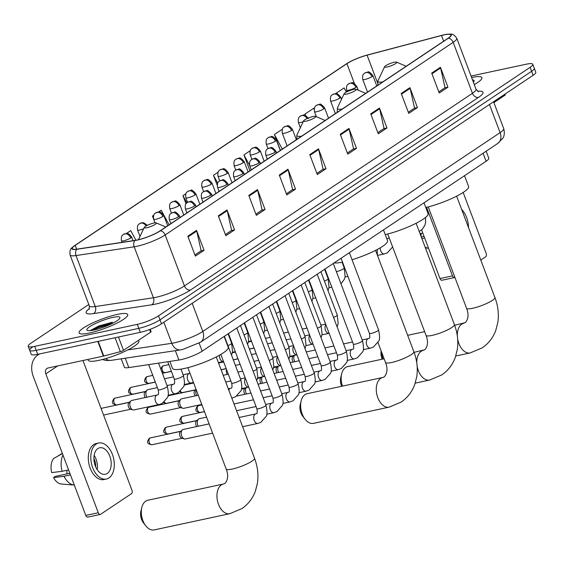 <?xml version="1.0" encoding="UTF-8"?>
<svg xmlns="http://www.w3.org/2000/svg" width="564" height="564" viewBox="0 0 564 564"><rect width="100%" height="100%" fill="white"/><g stroke="black" fill="none" stroke-linecap="round" stroke-linejoin="round"><path stroke-width="0.85" d="M486.154 151.208L488.798 158.209A16.25 3.046 159.3 0 1 486.097 161.269L202.173 351.153A16.25 3.046 159.3 0 1 178.915 360.036L128.811 367.594A16.25 3.046 159.3 0 1 124.355 367.136L121.218 358.831M32.402 347.205A16.25 3.046 -20.7 0 0 29.702 350.265L31.21 354.248A16.25 3.046 -20.7 0 0 37.703 354.333L140.274 332.337A16.25 3.046 -20.7 0 0 161.487 323.828L533.107 75.301A16.25 3.046 -20.7 0 0 535.8 72.241L534.298 68.258A16.25 3.046 -20.7 0 1 531.598 71.318A16.25 3.046 -20.7 0 0 534.298 68.258L532.79 64.275A16.25 3.046 -20.7 0 0 526.297 64.197L471.053 76.041M88.795 304.504L30.893 343.222A16.25 3.046 -20.7 0 0 28.2 346.282A16.25 3.046 -20.7 0 0 34.693 346.366L137.263 324.37A16.25 3.046 -20.7 0 0 158.484 315.868L159.986 319.844L531.598 71.318L159.986 319.844A16.25 3.046 -20.7 0 1 138.765 328.354A16.25 3.046 -20.7 0 0 159.986 319.844L161.487 323.828M34.693 346.366L36.202 350.35L138.765 328.354L36.202 350.35A16.25 3.046 -20.7 0 1 29.702 350.265A16.25 3.046 -20.7 0 0 36.202 350.35L37.703 354.333M117.333 314.402A26.007 4.872 -20.7 0 0 91.354 323.574A26.007 4.872 -20.7 0 0 79.073 332.908A26.007 4.872 -20.7 0 0 89.465 333.035A26.007 4.872 -20.7 0 0 115.444 323.863A26.007 4.872 -20.7 0 0 127.725 314.529A26.007 4.872 -20.7 0 0 117.333 314.402A26.007 4.872 -20.7 0 0 91.354 323.574A26.007 4.872 -20.7 0 0 79.073 332.908A26.007 4.872 -20.7 0 0 89.465 333.035A26.007 4.872 -20.7 0 0 115.444 323.863A26.007 4.872 -20.7 0 0 127.725 314.529A26.007 4.872 -20.7 0 0 117.333 314.402M443.981 34.919A17.336 3.25 159.3 0 1 450.911 35.003A17.336 3.25 159.3 0 1 448.035 38.274L160.035 230.88A17.336 3.25 159.3 0 1 135.226 240.356L77.071 249.126A17.336 3.25 159.3 0 1 72.319 248.639A17.336 3.25 159.3 0 1 75.195 245.375L346.916 63.654A17.336 3.25 159.3 0 1 367.094 55.173L441.527 35.511A17.336 3.25 159.3 0 1 443.981 34.919M444.213 34.764A17.773 3.328 -20.7 0 0 441.697 35.37L367.263 55.032A17.773 3.328 -20.7 0 0 346.916 63.506A17.773 3.328 -20.7 0 0 346.585 63.725L74.864 245.446A17.773 3.328 -20.7 0 0 76.782 249.295L134.937 240.525A17.773 3.328 -20.7 0 0 160.366 230.81L448.366 38.204A17.773 3.328 -20.7 0 0 446.498 34.348A17.773 3.328 -20.7 0 0 444.213 34.764M187.833 236.196L195.356 256.105L204.069 250.282L196.54 230.373L187.833 236.196M194.925 254.963L201.158 250.797L196.751 231.071A4.336 3.313 -123.8 0 0 196.54 230.373M200.911 250.959L204.069 250.282M218.317 215.808L225.84 235.724L234.553 229.893L227.024 209.984L218.317 215.808M225.41 234.575L231.642 230.408L227.236 210.682A4.336 3.313 -123.8 0 0 227.024 209.984M231.395 230.57L234.553 229.893M248.802 195.419L256.324 215.335L265.038 209.512L257.508 189.596L248.802 195.419M255.894 214.193L262.126 210.027L257.72 190.301A4.336 3.313 -123.8 0 0 257.508 189.596M261.879 210.182L265.038 209.512M279.286 175.03L286.808 194.947L295.522 189.123L287.993 169.207L279.286 175.03M286.378 193.804L292.603 189.638L288.204 169.912A4.336 3.313 -123.8 0 0 287.993 169.207M292.363 189.8L295.522 189.123M431.707 73.101L439.229 93.011L447.936 87.187L440.413 67.271L431.707 73.101M438.799 91.869L445.024 87.702L440.625 67.976A4.336 3.313 -123.8 0 0 440.413 67.271M444.784 87.864L447.936 87.187M401.223 93.483L408.745 113.399L417.452 107.576L409.929 87.66L401.223 93.483M408.315 112.257L414.54 108.091L410.141 88.365A4.336 3.313 -123.8 0 0 409.929 87.66M414.3 108.253L417.452 107.576M370.738 113.872L378.261 133.788L386.974 127.957L379.445 108.048L370.738 113.872M377.831 132.639L384.056 128.479L379.657 108.753A4.336 3.313 -123.8 0 0 379.445 108.048M383.816 128.634L386.974 127.957M340.254 134.26L347.776 154.169L356.49 148.346L348.961 128.437L340.254 134.26M347.346 153.027L353.572 148.861L349.172 129.135A4.336 3.313 -123.8 0 0 348.961 128.437M353.332 149.023L356.49 148.346M309.77 154.649L317.292 174.558L326.006 168.735L318.477 148.818L309.77 154.649M316.862 173.416L323.087 169.249L318.688 149.523A4.336 3.313 -123.8 0 0 318.477 148.818M322.848 169.411L326.006 168.735M474.275 84.579A26.007 4.872 -20.7 0 0 481.917 77.649A26.007 4.872 -20.7 0 0 471.603 77.508A26.007 4.872 -20.7 0 1 481.917 77.649A26.007 4.872 -20.7 0 1 474.275 84.579M158.484 315.868L530.097 67.335A16.25 3.046 -20.7 0 0 532.79 64.275M153.711 215.251L152.484 216.075L153.436 218.585M169.101 224.817L161.198 210.245L158.681 211.93M135.931 240.243L130.714 230.634L126.519 233.44M250.219 150.715L243.937 154.91L249.93 170.765M282.388 129.198L274.421 134.521L280.414 150.376M314.155 109.303L313.619 108.309L304.905 114.139L305.413 115.479M346.359 92.087L344.103 87.928L335.608 93.603M185.88 193.741L182.969 195.687L186.021 203.752M192.049 190.54L191.682 189.864L190.851 190.413M218.049 172.224L213.453 175.298L217.189 185.182M213.453 175.298L217.69 183.096M243.937 154.91L249.521 165.196M274.421 134.521L282.331 149.093M304.905 114.139L305.702 115.599M182.969 195.687L186.846 202.828M152.484 216.075L153.295 217.563M473.372 82.189A17.66 3.306 -20.7 0 0 474.035 81.301A17.66 3.306 -20.7 0 0 472.505 79.898M493.895 102.613L504.836 95.302L504.505 94.428M442.373 280.068A2.707 1.671 -102.1 0 1 442 280.23A2.707 1.671 -102.1 0 1 439.976 278.553L452.483 275.866L426.574 207.305M421.597 229.908L439.976 278.553M452.483 275.866A2.707 1.671 77.9 0 0 454.506 277.544A2.707 1.671 77.9 0 0 454.88 277.389L454.894 277.375M480.782 260.06L485.653 256.803A2.707 1.671 77.9 0 0 486.161 253.349L463.157 192.458M505.02 94.082L505.288 94.787A2.707 0.508 159.3 0 1 504.836 95.302M421.096 236.471A10.836 6.683 77.9 0 0 421.005 233.418M422.781 233.038L420.025 233.63M421.9 238.607L424.664 238.015M425.15 247.201A17.879 11.026 77.9 0 0 428.436 248.188A17.879 11.026 77.9 0 0 428.506 248.195M468.501 227.567A18.422 11.365 77.9 0 0 461.69 209.547M424.05 236.401L421.294 236.993M382.173 359.19A9.75 6.014 -102.1 0 1 381.172 351.005M381.715 352.458A15.172 9.355 77.9 0 0 382.984 359.021M387.228 66.94A6.5 1.22 -20.7 0 0 394.215 64.402A6.5 1.22 -20.7 0 0 396.598 62.139A6.5 1.22 -20.7 0 0 394.194 62.28A6.5 1.22 -20.7 0 0 384.655 66.651A6.5 1.22 -20.7 0 0 387.228 66.94M425.778 207.489A29.8 5.584 -20.7 0 0 455.07 196.949A29.8 5.584 -20.7 0 0 468.621 186.501L464.539 175.693M341.643 386.298A9.75 6.014 -102.1 0 1 340.797 377.379L341.699 373.749A15.172 9.355 77.9 0 0 342.454 386.121M384.105 358.774L347.664 366.593A15.172 9.355 77.9 0 0 345.577 367.481A15.172 9.355 77.9 0 0 341.699 373.749M346.698 94.047A6.5 1.22 -20.7 0 0 353.684 91.509A6.5 1.22 -20.7 0 0 356.067 89.239A6.5 1.22 -20.7 0 0 353.663 89.387A6.5 1.22 -20.7 0 0 344.132 93.751A6.5 1.22 -20.7 0 0 346.698 94.047M385.254 234.596A29.8 5.584 -20.7 0 0 414.54 224.049A29.8 5.584 -20.7 0 0 428.09 213.601L424.008 202.793M305.124 419.278L302.805 416.331A9.75 6.014 -102.1 0 1 300.267 404.487L301.169 400.849A15.172 9.355 77.9 0 0 305.124 419.278A15.172 9.355 77.9 0 0 313.499 423.36L389.132 407.145A15.172 9.355 -102.1 0 1 377.245 396.034A15.172 9.355 -102.1 0 1 380.686 378.374A15.172 9.355 -102.1 0 1 382.773 377.478L384.303 376.851C387.419 373.171 387.813 368.362 385.494 362.44A15.172 2.841 159.3 0 0 391.55 362.511A15.172 2.841 159.3 0 0 411.353 354.573A15.172 2.841 159.3 0 0 413.87 351.717C417 360.036 417.966 368.348 416.768 376.653L414.723 384.606C411.995 391.938 407.476 397.761 401.166 402.069L389.132 407.145M382.773 377.478L307.133 393.693A15.172 9.355 77.9 0 0 305.046 394.589A15.172 9.355 77.9 0 0 301.169 400.849M306.167 121.147A6.5 1.22 -20.7 0 0 313.154 118.609A6.5 1.22 -20.7 0 0 315.537 116.346A6.5 1.22 -20.7 0 0 313.133 116.487A6.5 1.22 -20.7 0 0 303.601 120.858A6.5 1.22 -20.7 0 0 306.167 121.147M352.035 259.743A29.8 5.584 -20.7 0 0 387.56 240.708L383.478 229.9M334.114 262.916A29.8 5.584 -20.7 0 0 342.524 262.168M145.794 525.831L143.482 522.891A9.75 6.014 -102.1 0 1 140.937 511.04L141.839 507.41A15.172 9.355 77.9 0 0 145.794 525.831A15.172 9.355 77.9 0 0 154.169 529.913L229.802 513.698A15.172 9.355 -102.1 0 1 217.923 502.594A15.172 9.355 -102.1 0 1 221.356 484.927A15.172 9.355 -102.1 0 1 223.443 484.032L224.973 483.411C228.089 479.724 228.483 474.916 226.164 468.994A15.172 2.841 159.3 0 0 232.22 469.072A15.172 2.841 159.3 0 0 252.023 461.133A15.172 2.841 159.3 0 0 254.54 458.271C257.67 466.59 258.636 474.902 257.438 483.207L255.393 491.166C252.665 498.491 248.153 504.315 241.836 508.629L229.802 513.698M223.443 484.032L147.81 500.254A15.172 9.355 77.9 0 0 145.723 501.142A15.172 9.355 77.9 0 0 141.839 507.41M146.837 227.708A6.5 1.22 -20.7 0 0 153.824 225.17A6.5 1.22 -20.7 0 0 156.207 222.9A6.5 1.22 -20.7 0 0 153.803 223.048A6.5 1.22 -20.7 0 0 144.271 227.412A6.5 1.22 -20.7 0 0 146.837 227.708M169.87 361.404L172.485 368.327A29.8 5.584 -20.7 0 0 184.393 368.475A29.8 5.584 -20.7 0 0 214.165 357.964A29.8 5.584 -20.7 0 0 228.23 347.262L224.148 336.454M347.805 253.758A4.879 0.916 -20.7 0 0 348.947 252.996M294.775 361.693A4.879 3.01 -102.1 0 1 294.288 360.664A4.879 3.01 -102.1 0 1 294.38 355.376M293.252 362.017A3.525 2.171 -102.1 0 1 292.512 360.713A3.525 2.171 -102.1 0 1 293.012 356.342A3.525 2.171 -102.1 0 1 293.181 356.215M331.724 264.516A4.879 0.916 -20.7 0 0 332.866 263.748M278.694 372.444A4.879 3.01 -102.1 0 1 278.207 371.415A4.879 3.01 -102.1 0 1 278.292 366.128M277.171 372.776A3.525 2.171 -102.1 0 1 276.43 371.472A3.525 2.171 -102.1 0 1 276.924 367.101A3.525 2.171 -102.1 0 1 277.093 366.974M315.636 275.274A4.879 0.916 -20.7 0 0 316.785 274.506M262.605 383.203A4.879 3.01 -102.1 0 1 262.119 382.173A4.879 3.01 -102.1 0 1 262.211 376.886M261.083 383.534A3.525 2.171 -102.1 0 1 260.342 382.223A3.525 2.171 -102.1 0 1 260.843 377.859A3.525 2.171 -102.1 0 1 261.012 377.725M299.554 286.033A4.879 0.916 -20.7 0 0 300.697 285.264M246.524 393.961A4.879 3.01 -102.1 0 1 246.038 392.932A4.879 3.01 -102.1 0 1 246.123 387.644M245.002 394.285A3.525 2.171 -102.1 0 1 244.261 392.981A3.525 2.171 -102.1 0 1 244.755 388.617A3.525 2.171 -102.1 0 1 244.924 388.483M283.466 296.784A4.879 0.916 -20.7 0 0 284.616 296.022M267.385 307.542A4.879 0.916 -20.7 0 0 268.527 306.774M251.297 318.3A4.879 0.916 -20.7 0 0 252.446 317.532M198.274 426.229A4.879 3.01 -102.1 0 1 197.788 425.2A4.879 3.01 -102.1 0 1 198.472 419.151A4.879 3.01 -102.1 0 1 198.704 418.974A4.879 3.01 -102.1 0 1 199.374 418.685L206.565 417.141M196.751 426.56A3.525 2.171 -102.1 0 1 196.011 425.249A3.525 2.171 -102.1 0 1 196.505 420.885A3.525 2.171 -102.1 0 1 196.674 420.751M235.216 329.059A4.879 0.916 -20.7 0 0 236.365 328.29M212.607 433.131L185.337 438.975A4.879 3.01 -102.1 0 1 184.322 438.919A4.879 3.01 -102.1 0 1 181.7 435.958A4.879 3.01 -102.1 0 1 182.391 429.909A4.879 3.01 -102.1 0 1 182.623 429.733A4.879 3.01 -102.1 0 1 183.293 429.444L209.124 423.902M184.322 438.919L181.819 438.15A3.525 2.171 -102.1 0 1 179.923 436.007A3.525 2.171 -102.1 0 1 180.424 431.643A3.525 2.171 -102.1 0 1 180.593 431.509M227.405 374.376A3.525 2.171 -102.1 0 1 226.665 373.072A3.525 2.171 -102.1 0 1 226.559 369.61M196.758 395.561A4.879 3.01 -102.1 0 1 196.272 394.532A4.879 3.01 -102.1 0 1 196.173 389.632M195.236 395.893A3.525 2.171 -102.1 0 1 194.495 394.581A3.525 2.171 -102.1 0 1 194.989 390.217A3.525 2.171 -102.1 0 1 195.158 390.084M201.778 404.459L183.822 408.308A4.879 3.01 -102.1 0 1 182.806 408.251A4.879 3.01 -102.1 0 1 180.191 405.29A4.879 3.01 -102.1 0 1 180.875 399.241A4.879 3.01 -102.1 0 1 181.777 398.776L198.288 395.237M182.806 408.251L180.304 407.483A3.525 2.171 -102.1 0 1 178.414 405.34A3.525 2.171 -102.1 0 1 178.908 400.976A3.525 2.171 -102.1 0 1 179.077 400.842M146.866 397.19A4.879 3.01 -102.1 0 1 146.379 396.161A4.879 3.01 -102.1 0 1 147.07 390.112A4.879 3.01 -102.1 0 1 147.972 389.646L157.398 387.623M145.343 397.521A3.525 2.171 -102.1 0 1 144.603 396.21A3.525 2.171 -102.1 0 1 145.103 391.846A3.525 2.171 -102.1 0 1 145.272 391.712M159.196 404.522L133.929 409.936A4.879 3.01 -102.1 0 1 132.914 409.88A4.879 3.01 -102.1 0 1 130.298 406.919A4.879 3.01 -102.1 0 1 130.982 400.87A4.879 3.01 -102.1 0 1 131.884 400.405L157.152 394.983A4.879 3.01 -102.1 0 0 156.651 395.174A4.879 3.01 -102.1 0 0 155.565 401.498A4.879 3.01 -102.1 0 0 159.196 404.522L162.213 403.422L167.423 397.571C168.699 396.132 168.657 392.375 167.318 386.284A4.879 0.916 -20.7 0 1 166.338 387.313A4.879 0.916 -20.7 0 1 160.141 389.759A4.879 0.916 -20.7 0 1 158.195 389.731C158.822 393.334 158.625 395.033 157.603 394.821L157.152 394.983M132.914 409.88L130.411 409.111A3.525 2.171 -102.1 0 1 128.522 406.968A3.525 2.171 -102.1 0 1 129.015 402.604A3.525 2.171 -102.1 0 1 129.184 402.47M118.461 337.011L123.495 350.329L150.637 332.175L149.636 329.517M39.945 353.847A21.672 16.567 -123.8 0 0 37.929 354.946A21.672 16.567 -123.8 0 0 33.304 376.533L85.784 515.425L98.291 512.746L45.811 373.854A5.414 4.138 56.2 0 1 46.967 368.454A5.414 4.138 56.2 0 1 48.095 367.982L103.367 356.131L97.819 341.439M88.174 516.948A2.707 1.671 -102.1 0 1 87.801 517.103A2.707 1.671 -102.1 0 1 85.784 515.425M98.291 512.746A2.707 1.671 77.9 0 0 100.314 514.424A2.707 1.671 77.9 0 0 100.681 514.262L131.461 493.683A2.707 1.671 77.9 0 0 131.969 490.222L82.957 360.509M150.2 329.305L151.089 331.667A2.707 0.508 159.3 0 1 150.637 332.175M123.495 350.329A2.707 0.508 159.3 0 1 120.343 351.654L103.755 356.039A2.707 0.508 159.3 0 1 103.367 356.131M107.252 473.471A13.543 8.354 77.9 0 0 110.318 457.693A13.543 8.354 77.9 0 0 99.708 447.781A13.543 8.354 77.9 0 0 97.84 448.577A13.543 8.354 77.9 0 0 94.773 464.348A13.543 8.354 77.9 0 0 105.383 474.268A13.543 8.354 77.9 0 0 107.252 473.471M97.198 469.636A13.543 8.354 77.9 0 0 94.132 455.359M66.848 473.922A10.836 6.683 77.9 0 0 66.813 470.298M95.69 466.858A10.836 6.683 77.9 0 0 93.899 458.511M98.686 443.015L96.183 443.551A18.422 11.365 77.9 0 0 93.645 444.636A18.422 11.365 77.9 0 0 89.479 466.083A18.422 11.365 77.9 0 0 103.903 479.569L106.406 479.033A18.422 11.365 77.9 0 0 108.944 477.948A18.422 11.365 77.9 0 0 113.11 456.502A18.422 11.365 77.9 0 0 98.686 443.015A18.422 11.365 77.9 0 0 96.148 444.094A18.422 11.365 77.9 0 0 91.981 465.547A18.422 11.365 77.9 0 0 106.406 479.033M62.964 455.042A17.879 11.026 77.9 0 0 62.118 471.307L51.669 472.604A14.086 8.686 77.9 0 1 53.763 458.412L62.421 453.59M68.589 469.918L62.118 471.307M69.858 473.281L55.335 476.39L53.552 477.588L63.993 476.284L70.465 474.895M63.993 476.284A17.879 11.026 77.9 0 0 74.236 485.068A17.879 11.026 77.9 0 0 74.314 485.075M62.315 453.322L56.774 456.734M53.552 477.588A14.086 8.686 77.9 0 0 61.37 484.018L74.236 485.068M87.935 359.437L88.217 360.177A27.086 5.076 -20.7 0 0 99.038 360.311A27.086 5.076 -20.7 0 0 126.103 350.752A27.086 5.076 -20.7 0 0 138.899 341.023L138.596 340.233M112.863 317.391A17.66 3.306 -20.7 0 0 93.878 324.286A17.66 3.306 -20.7 0 0 87.406 330.441A17.66 3.306 -20.7 0 0 93.934 330.046A17.66 3.306 -20.7 0 0 119.836 318.181A17.66 3.306 -20.7 0 0 112.863 317.391M112.137 322.291L98.763 326.013L90.106 330.624M92.32 330.363L98.7 327.543L111.482 323.87M90.268 330.631L98.397 326.746L113.907 322.636M483.073 153.26L486.097 161.269M125.264 358.218L128.811 367.594M175.376 350.66L178.915 360.036M199.134 343.102L202.173 351.153M127.746 349.941L171.801 343.3A21.672 4.061 -20.7 0 0 174.516 342.792A21.672 4.061 -20.7 0 0 202.807 331.449L500.099 132.632A21.672 4.061 -20.7 0 0 503.694 128.543C505.492 135.205 502.721 138.406 502.989 138.053L497.786 143.425L200.495 342.249A10.836 8.284 56.2 0 0 202.807 331.449L192.176 303.305M489.467 104.488L500.099 132.632A10.836 8.284 56.2 0 1 497.786 143.425M163.849 322.255L171.801 343.3A10.836 8.023 81.4 0 0 180.579 349.877L111.087 360.361L106.117 360.523L102.387 359.515M533.107 75.301L530.097 67.335M140.274 332.337L137.263 324.37M105.616 358.619A10.836 8.023 81.4 0 0 111.087 360.361M477.63 91.276A27.086 5.076 159.3 0 1 478.491 97.396L190.491 290.009A5.414 4.138 56.2 0 1 184.442 285.92L472.442 93.314A21.672 4.061 -20.7 0 0 476.03 89.232L478.455 91.664M190.491 290.009A27.086 5.076 159.3 0 1 155.128 304.186A27.086 5.076 159.3 0 1 151.723 304.814L93.575 313.584A27.086 5.076 159.3 0 1 89.486 308.522M156.15 297.263A21.672 4.061 -20.7 0 0 184.442 285.92L165.174 234.948A21.672 4.061 159.3 0 1 134.169 246.792L76.013 255.562A21.672 4.061 159.3 0 1 70.07 254.956L89.338 305.928A21.672 4.061 -20.7 0 0 95.274 306.541L153.429 297.771A21.672 4.061 -20.7 0 0 156.15 297.263M74.864 245.446A5.414 4.138 -123.8 0 0 74.822 245.474C71.642 248.428 69.316 248.047 70.07 254.956M76.782 249.295A5.414 4.011 81.4 0 0 76.013 255.562L95.274 306.541A5.414 4.011 -98.6 0 1 93.575 313.584M134.937 240.525A5.414 4.011 81.4 0 0 134.169 246.792L153.429 297.771A5.414 4.011 -98.6 0 1 151.723 304.814M160.366 230.81A5.414 4.138 56.2 0 1 165.174 234.948L453.174 42.335A5.414 4.138 -123.8 0 0 448.366 38.204M446.498 34.348C451.531 34.334 452.68 32.592 456.769 38.253A21.672 4.061 159.3 0 1 453.174 42.335L472.442 93.314A5.414 4.138 56.2 0 0 478.491 97.396M75.195 245.375L76.641 249.189M441.527 35.511L443.671 41.193M367.094 55.173L377.436 82.548M346.916 63.654L354.453 83.585M310.024 155.319L318.688 149.523M340.508 134.93L349.172 129.135M370.992 114.548L379.657 108.753M401.476 94.16L410.141 88.365M431.961 73.771L440.625 67.976M279.54 175.707L288.204 169.912M249.055 196.096L257.72 190.301M218.571 216.484L227.236 210.682M188.087 236.866L196.751 231.071M456.636 196.166L494.931 297.503A15.172 2.841 159.3 0 1 492.414 300.365A15.172 2.841 159.3 0 1 472.611 308.304A15.172 2.841 159.3 0 1 466.548 308.226C468.867 314.155 468.472 318.956 465.363 322.643L454.633 325.238M457.348 336.088A15.172 9.355 -102.1 0 1 461.74 324.159A15.172 9.355 -102.1 0 1 463.827 323.271M494.931 297.503C498.061 305.829 499.027 314.134 497.822 322.439L495.784 330.398C493.056 337.73 488.537 343.546 482.227 347.861L470.193 352.93A15.172 9.355 -102.1 0 1 457.665 339.049M377.76 85.516L377.993 80.715A17.914 3.356 -20.7 0 0 382.723 81.949M416.105 223.266L454.401 324.61A15.172 2.841 159.3 0 1 451.884 327.472A15.172 2.841 159.3 0 1 432.08 335.411A15.172 2.841 159.3 0 1 426.017 335.333C428.344 341.255 427.942 346.063 424.833 349.75L414.103 352.345M416.817 363.195A15.172 9.355 -102.1 0 1 421.209 351.266A15.172 9.355 -102.1 0 1 423.296 350.371M454.401 324.61C457.531 332.929 458.497 341.241 457.291 349.546L455.254 357.505C452.525 364.83 448.006 370.654 441.697 374.968L429.662 380.037A15.172 9.355 -102.1 0 1 417.134 366.156M337.23 112.617L337.462 107.823A17.914 3.356 -20.7 0 0 342.193 109.056M296.699 139.724L296.939 134.93A17.914 3.356 -20.7 0 0 301.662 136.164M363.272 349.673L370.428 348.136A4.879 3.01 -102.1 0 1 366.614 344.562A4.879 3.01 -102.1 0 1 367.714 338.886A4.879 3.01 -102.1 0 1 367.883 338.788A4.879 3.01 -102.1 0 1 368.384 338.597L362.187 339.93M368.384 338.597L368.835 338.435C369.857 338.647 370.054 336.948 369.427 333.345A4.879 0.916 -20.7 0 0 371.373 333.373A4.879 0.916 -20.7 0 0 377.57 330.927A4.879 0.916 -20.7 0 0 378.55 329.898C379.889 335.989 379.932 339.747 378.656 341.185L373.446 347.036L370.428 348.136M347.191 360.424L354.347 358.894A4.879 3.01 -102.1 0 1 350.526 355.32A4.879 3.01 -102.1 0 1 351.633 349.645A4.879 3.01 -102.1 0 1 351.802 349.539A4.879 3.01 -102.1 0 1 352.303 349.356L346.106 350.688M352.303 349.356L352.754 349.194C353.776 349.398 353.973 347.706 353.339 344.103A4.879 0.916 -20.7 0 0 355.292 344.125A4.879 0.916 -20.7 0 0 361.482 341.685A4.879 0.916 -20.7 0 0 362.462 340.656C363.808 346.74 363.843 350.505 362.574 351.943L357.357 357.787L354.347 358.894M331.103 371.183L338.266 369.646A4.879 3.01 -102.1 0 1 334.445 366.078A4.879 3.01 -102.1 0 1 335.552 360.403A4.879 3.01 -102.1 0 1 335.714 360.297A4.879 3.01 -102.1 0 1 336.222 360.114L330.018 361.439M336.222 360.114L336.673 359.952C337.688 360.156 337.885 358.457 337.258 354.862A4.879 0.916 -20.7 0 0 339.204 354.883A4.879 0.916 -20.7 0 0 345.401 352.444A4.879 0.916 -20.7 0 0 346.381 351.414C347.727 357.498 347.762 361.263 346.486 362.694L341.276 368.546L338.266 369.646M315.022 381.941L322.178 380.404A4.879 3.01 -102.1 0 1 318.364 376.837A4.879 3.01 -102.1 0 1 319.464 371.154A4.879 3.01 -102.1 0 1 319.633 371.056A4.879 3.01 -102.1 0 1 320.133 370.872L313.936 372.198M320.133 370.872L320.585 370.71C321.607 370.915 321.804 369.216 321.17 365.613A4.879 0.916 -20.7 0 0 323.123 365.641A4.879 0.916 -20.7 0 0 329.313 363.202A4.879 0.916 -20.7 0 0 330.292 362.166C331.639 368.257 331.674 372.014 330.405 373.453L325.188 379.304L322.178 380.404M198.239 405.805A3.525 2.171 -102.1 0 1 198.725 405.594L197.506 406.108A3.525 2.693 56.2 0 1 198.239 405.805A3.525 2.171 -102.1 0 0 197.442 409.901A3.525 2.171 -102.1 0 0 200.199 412.481L204.464 411.565M298.934 392.699L306.097 391.162A4.879 3.01 -102.1 0 1 302.276 387.588A4.879 3.01 -102.1 0 1 303.383 381.913A4.879 3.01 -102.1 0 1 303.545 381.814A4.879 3.01 -102.1 0 1 304.052 381.624L297.855 382.956M304.052 381.624L304.504 381.461C305.526 381.673 305.716 379.974 305.089 376.371A4.879 0.916 -20.7 0 0 307.035 376.399A4.879 0.916 -20.7 0 0 313.231 373.953A4.879 0.916 -20.7 0 0 314.211 372.924C315.558 379.015 315.593 382.773 314.317 384.211L309.107 390.062L306.097 391.162M182.158 416.556A3.525 2.171 -102.1 0 1 182.637 416.352L181.418 416.866A3.525 2.693 56.2 0 1 182.158 416.556A3.525 2.171 -102.1 0 0 181.354 420.659A3.525 2.171 -102.1 0 0 184.118 423.24L196.963 420.483M282.853 403.45L290.009 401.921A4.879 3.01 -102.1 0 1 286.195 398.346A4.879 3.01 -102.1 0 1 287.295 392.671A4.879 3.01 -102.1 0 1 287.464 392.565A4.879 3.01 -102.1 0 1 287.964 392.382L281.767 393.714M287.964 392.382L288.416 392.22C289.438 392.424 289.635 390.732 289.008 387.13A4.879 0.916 -20.7 0 0 290.953 387.151A4.879 0.916 -20.7 0 0 297.15 384.711A4.879 0.916 -20.7 0 0 298.13 383.682C299.47 389.766 299.512 393.531 298.236 394.969L293.026 400.814L290.009 401.921M166.07 427.315A3.525 2.171 -102.1 0 1 166.556 427.11L165.337 427.625A3.525 2.693 56.2 0 1 166.07 427.315A3.525 2.171 -102.1 0 0 165.273 431.418A3.525 2.171 -102.1 0 0 168.03 433.998L180.875 431.241M266.772 414.209L273.928 412.672A4.879 3.01 -102.1 0 1 270.107 409.104A4.879 3.01 -102.1 0 1 271.213 403.429A4.879 3.01 -102.1 0 1 271.383 403.323A4.879 3.01 -102.1 0 1 271.883 403.14L265.686 404.466M271.883 403.14L272.334 402.978C273.357 403.182 273.554 401.483 272.92 397.888A4.879 0.916 -20.7 0 0 274.872 397.909A4.879 0.916 -20.7 0 0 281.062 395.47A4.879 0.916 -20.7 0 0 282.042 394.44C283.389 400.525 283.424 404.289 282.155 405.72L276.938 411.572L273.928 412.672M149.989 438.073A3.525 2.171 -102.1 0 1 150.468 437.868L149.248 438.383A3.525 2.693 56.2 0 1 149.989 438.073A3.525 2.171 -102.1 0 0 149.192 442.176A3.525 2.171 -102.1 0 0 151.949 444.749L182.193 438.263M242.612 426.694L257.847 423.43A4.879 3.01 -102.1 0 1 254.026 419.863A4.879 3.01 -102.1 0 1 255.125 414.18A4.879 3.01 -102.1 0 1 255.295 414.082A4.879 3.01 -102.1 0 1 255.802 413.898L239.122 417.473M255.802 413.898L256.246 413.736C257.269 413.941 257.466 412.242 256.839 408.639A4.879 0.916 -20.7 0 0 258.784 408.667A4.879 0.916 -20.7 0 0 264.981 406.228A4.879 0.916 -20.7 0 0 265.961 405.192C267.308 411.283 267.343 415.041 266.067 416.479L260.857 422.33L257.847 423.43M275.028 152.209A5.414 1.015 -20.7 0 0 275.923 151.194C273.138 147.923 271.439 146.76 270.826 147.69L267.844 148.6A5.414 4.138 56.2 0 1 268.972 148.128A5.414 4.138 -123.8 0 1 275.028 152.209A5.414 1.015 -20.7 0 1 267.949 155.051A5.414 1.015 -20.7 0 1 265.785 155.022C265.108 148.988 267.399 149.439 267.844 148.6M333.543 317.44A4.879 0.916 -20.7 0 0 336.285 316.094A4.879 0.916 -20.7 0 0 337.265 315.064L338.167 323.616L337.124 326.923M321.995 334.84L329.115 333.31A4.879 3.01 -102.1 0 1 325.513 330.278A4.879 3.01 -102.1 0 1 325.837 324.631M258.939 162.968A5.414 1.015 -20.7 0 0 259.842 161.946C257.057 158.681 255.358 157.518 254.745 158.442L251.756 159.358A5.414 4.138 56.2 0 1 252.891 158.886A5.414 4.138 -123.8 0 1 258.939 162.968A5.414 1.015 -20.7 0 1 251.868 165.802A5.414 1.015 -20.7 0 1 249.704 165.781C249.027 159.746 251.318 160.197 251.756 159.358M317.462 328.199A4.879 0.916 -20.7 0 0 320.204 326.852A4.879 0.916 -20.7 0 0 321.184 325.823L322.086 334.367L321.043 337.674M305.907 345.591L313.027 344.068A4.879 3.01 -102.1 0 1 309.432 341.037A4.879 3.01 -102.1 0 1 309.749 335.39M242.858 173.726A5.414 1.015 -20.7 0 0 243.754 172.704C240.969 169.44 239.277 168.269 238.664 169.2L235.674 170.117A5.414 4.138 56.2 0 1 236.802 169.644A5.414 4.138 -123.8 0 1 242.858 173.726A5.414 1.015 -20.7 0 1 235.78 176.56A5.414 1.015 -20.7 0 1 233.616 176.532C232.939 170.504 235.23 170.955 235.674 170.117M301.373 338.957A4.879 0.916 -20.7 0 0 304.116 337.61A4.879 0.916 -20.7 0 0 305.096 336.581L305.998 345.126L304.955 348.432M289.825 356.349L296.946 354.819A4.879 3.01 -102.1 0 1 293.351 351.795A4.879 3.01 -102.1 0 1 293.668 346.148M226.77 184.484A5.414 1.015 -20.7 0 0 227.673 183.462C224.888 180.198 223.189 179.028 222.576 179.958L219.593 180.875A5.414 4.138 56.2 0 1 220.721 180.395A5.414 4.138 -123.8 0 1 226.77 184.484A5.414 1.015 -20.7 0 1 219.699 187.318A5.414 1.015 -20.7 0 1 217.535 187.29C216.858 181.256 219.149 181.707 219.593 180.875M285.292 349.715A4.879 0.916 -20.7 0 0 288.035 348.369A4.879 0.916 -20.7 0 0 289.015 347.332L289.917 355.884L288.874 359.19M273.737 367.108L280.865 365.578A4.879 3.01 -102.1 0 1 277.262 362.553A4.879 3.01 -102.1 0 1 277.587 356.906M210.689 195.236A5.414 1.015 -20.7 0 0 211.585 194.22C208.807 190.949 207.108 189.786 206.494 190.717L203.505 191.626A5.414 4.138 56.2 0 1 204.64 191.154A5.414 4.138 -123.8 0 1 210.689 195.236A5.414 1.015 -20.7 0 1 203.618 198.077A5.414 1.015 -20.7 0 1 201.454 198.049C200.777 192.014 203.061 192.465 203.505 191.626M269.211 360.466A4.879 0.916 -20.7 0 0 271.954 359.12A4.879 0.916 -20.7 0 0 272.934 358.091L273.829 366.642L272.786 369.949M257.656 377.866L264.777 376.336A4.879 3.01 -102.1 0 1 261.181 373.305A4.879 3.01 -102.1 0 1 261.499 367.657M195.447 389.816L182.602 392.572A3.525 2.171 -102.1 0 1 180.381 391.219M194.601 205.994A5.414 1.015 -20.7 0 0 195.504 204.972C192.719 201.708 191.02 200.544 190.406 201.475L187.424 202.384A5.414 4.138 56.2 0 1 188.552 201.912A5.414 4.138 -123.8 0 1 194.601 205.994A5.414 1.015 -20.7 0 1 187.53 208.828A5.414 1.015 -20.7 0 1 185.366 208.807C184.689 202.772 186.98 203.223 187.424 202.384M253.123 371.225A4.879 0.916 -20.7 0 0 255.866 369.878A4.879 0.916 -20.7 0 0 256.846 368.849L257.748 377.394L256.705 380.7M241.575 388.617L248.696 387.094A4.879 3.01 -102.1 0 1 245.093 384.063A4.879 3.01 -102.1 0 1 245.418 378.416M179.359 400.574L166.521 403.33A3.525 2.171 -102.1 0 1 164.293 401.977M148.473 407.405A3.525 2.171 -102.1 0 1 148.959 407.201L147.74 407.716A3.525 2.693 56.2 0 1 148.473 407.405A3.525 2.171 -102.1 0 0 147.676 411.509A3.525 2.171 -102.1 0 0 150.433 414.082L180.684 407.596M178.52 216.752A5.414 1.015 -20.7 0 0 179.422 215.73C176.638 212.466 174.939 211.296 174.325 212.226L171.336 213.143A5.414 4.138 56.2 0 1 172.471 212.67A5.414 4.138 -123.8 0 1 178.52 216.752A5.414 1.015 -20.7 0 1 171.449 219.586A5.414 1.015 -20.7 0 1 169.285 219.558C168.608 213.53 170.899 213.982 171.336 213.143M228.815 390.182A4.879 3.01 -102.1 0 1 230.098 388.49A4.879 3.01 -102.1 0 1 230.606 388.307L228.293 388.8M230.606 388.307L231.057 388.145C232.072 388.349 232.269 386.65 231.642 383.055A4.879 0.916 -20.7 0 0 233.588 383.076A4.879 0.916 -20.7 0 0 239.785 380.637A4.879 0.916 -20.7 0 0 240.765 379.607C242.111 385.691 242.146 389.456 240.87 390.887L235.66 396.739L232.65 397.839A4.879 3.01 -102.1 0 1 231.691 397.803M371.972 76.619A5.414 1.015 -20.7 0 0 372.867 75.597C370.09 72.326 368.391 71.163 367.777 72.093L364.788 73.01A5.414 4.138 56.2 0 1 365.923 72.53A5.414 4.138 -123.8 0 1 371.972 76.619A5.414 1.015 -20.7 0 1 364.901 79.453A5.414 1.015 -20.7 0 1 362.737 79.425C362.06 73.39 364.344 73.842 364.788 73.01M355.884 87.371A5.414 1.015 -20.7 0 0 356.786 86.348C354.002 83.084 352.303 81.921 351.689 82.852L348.707 83.761A5.414 4.138 56.2 0 1 349.835 83.289A5.414 4.138 -123.8 0 1 355.884 87.371A5.414 1.015 -20.7 0 1 348.813 90.205A5.414 1.015 -20.7 0 1 346.648 90.184C345.972 84.149 348.263 84.6 348.707 83.761M339.803 98.129A5.414 1.015 -20.7 0 0 340.698 97.107C337.921 93.843 336.222 92.672 335.608 93.603L332.619 94.519A5.414 4.138 56.2 0 1 333.754 94.047A5.414 4.138 -123.8 0 1 339.803 98.129A5.414 1.015 -20.7 0 1 332.732 100.963A5.414 1.015 -20.7 0 1 330.567 100.935C329.891 94.907 332.175 95.358 332.619 94.519M386.826 238.762A4.879 0.916 -20.7 0 0 389.202 237.895M392.614 246.933L387.383 252.827L384.373 253.927A4.879 3.01 -102.1 0 1 380.742 250.909A4.879 3.01 -102.1 0 1 380.249 247.815M323.722 108.887A5.414 1.015 -20.7 0 0 324.617 107.865C321.832 104.601 320.14 103.431 319.527 104.361L316.538 105.278A5.414 4.138 56.2 0 1 317.666 104.798A5.414 4.138 -123.8 0 1 323.722 108.887A5.414 1.015 -20.7 0 1 316.644 111.721A5.414 1.015 -20.7 0 1 314.479 111.693C313.803 105.658 316.094 106.117 316.538 105.278M307.112 118.56A5.414 4.138 -123.8 0 0 301.585 115.557A5.414 4.138 56.2 0 0 300.457 116.036L303.439 115.119C304.052 114.189 305.751 115.359 308.536 118.623M300.372 127.675L298.398 122.451A5.414 1.015 -20.7 0 0 300.563 122.48A5.414 1.015 -20.7 0 0 303.192 121.718M291.553 130.397A5.414 1.015 -20.7 0 0 292.448 129.375C289.67 126.11 287.971 124.947 287.358 125.878L284.369 126.787A5.414 4.138 56.2 0 1 285.504 126.315A5.414 4.138 -123.8 0 1 291.553 130.397A5.414 1.015 -20.7 0 1 284.482 133.238A5.414 1.015 -20.7 0 1 282.317 133.21C281.64 127.175 283.925 127.626 284.369 126.787M336.356 271.559A4.879 0.916 -20.7 0 0 337.06 271.432A4.879 0.916 -20.7 0 0 343.257 268.993A4.879 0.916 -20.7 0 0 344.237 267.963L345.14 276.508L344.35 279.25L340.994 283.847M275.465 141.155A5.414 1.015 -20.7 0 0 276.367 140.133C273.582 136.869 271.883 135.698 271.27 136.629L268.288 137.545A5.414 4.138 56.2 0 1 269.416 137.073A5.414 4.138 -123.8 0 1 275.465 141.155A5.414 1.015 -20.7 0 1 268.393 143.989A5.414 1.015 -20.7 0 1 266.229 143.961C265.552 137.933 267.844 138.384 268.288 137.545M324.434 281.098A4.879 0.916 -20.7 0 0 327.176 279.751A4.879 0.916 -20.7 0 0 328.156 278.722L329.052 287.266L328.008 290.573M259.384 151.913A5.414 1.015 -20.7 0 0 260.279 150.891C257.501 147.627 255.802 146.457 255.189 147.387L252.2 148.304A5.414 4.138 56.2 0 1 253.335 147.824A5.414 4.138 -123.8 0 1 259.384 151.913A5.414 1.015 -20.7 0 1 252.312 154.748A5.414 1.015 -20.7 0 1 250.148 154.719C249.471 148.684 251.756 149.143 252.2 148.304M308.346 291.856A4.879 0.916 -20.7 0 0 311.088 290.509A4.879 0.916 -20.7 0 0 312.068 289.473L312.971 298.025L311.927 301.331M243.303 162.672A5.414 1.015 -20.7 0 0 244.198 161.649C241.413 158.385 239.721 157.215 239.108 158.146L236.119 159.062A5.414 4.138 56.2 0 1 237.247 158.583A5.414 4.138 -123.8 0 1 243.303 162.672A5.414 1.015 -20.7 0 1 236.224 165.506A5.414 1.015 -20.7 0 1 234.06 165.478C233.383 159.443 235.674 159.894 236.119 159.062M292.265 302.607A4.879 0.916 -20.7 0 0 295.007 301.261A4.879 0.916 -20.7 0 0 295.987 300.231L296.89 308.783L295.846 312.089M227.214 173.423A5.414 1.015 -20.7 0 0 228.117 172.401C225.332 169.137 223.633 167.973 223.02 168.904L220.038 169.813A5.414 4.138 56.2 0 1 221.166 169.341A5.414 4.138 -123.8 0 1 227.214 173.423A5.414 1.015 -20.7 0 1 220.143 176.264A5.414 1.015 -20.7 0 1 217.979 176.236C217.302 170.201 219.593 170.652 220.038 169.813M276.177 313.365A4.879 0.916 -20.7 0 0 278.919 312.019A4.879 0.916 -20.7 0 0 279.899 310.99L280.801 319.534L279.758 322.841M211.133 184.181A5.414 1.015 -20.7 0 0 212.029 183.159C209.251 179.895 207.552 178.725 206.939 179.655L203.949 180.572A5.414 4.138 56.2 0 1 205.084 180.099A5.414 4.138 -123.8 0 1 211.133 184.181A5.414 1.015 -20.7 0 1 204.062 187.015A5.414 1.015 -20.7 0 1 201.898 186.994C201.221 180.959 203.505 181.411 203.949 180.572M260.096 324.124A4.879 0.916 -20.7 0 0 262.838 322.777A4.879 0.916 -20.7 0 0 263.818 321.748L264.72 330.292L263.677 333.599M195.045 194.94A5.414 1.015 -20.7 0 0 195.948 193.917C193.163 190.653 191.464 189.483 190.851 190.413L187.868 191.33A5.414 4.138 56.2 0 1 188.996 190.851A5.414 4.138 -123.8 0 1 195.045 194.94A5.414 1.015 -20.7 0 1 187.974 197.774A5.414 1.015 -20.7 0 1 185.81 197.745C185.133 191.711 187.424 192.169 187.868 191.33M244.015 334.882A4.879 0.916 -20.7 0 0 246.757 333.536A4.879 0.916 -20.7 0 0 247.737 332.506L248.632 341.051L247.589 344.357M163.045 365.98A3.525 2.171 -102.1 0 1 163.525 365.775L162.305 366.29A3.525 2.693 56.2 0 1 163.045 365.98A3.525 2.171 -102.1 0 0 162.249 370.083A3.525 2.171 -102.1 0 0 165.005 372.663L171.371 371.295M178.964 205.698A5.414 1.015 -20.7 0 0 179.86 204.676C177.082 201.411 175.383 200.241 174.769 201.172L171.78 202.088A5.414 4.138 56.2 0 1 172.915 201.609A5.414 4.138 -123.8 0 1 178.964 205.698A5.414 1.015 -20.7 0 1 171.893 208.532A5.414 1.015 -20.7 0 1 169.729 208.504C169.052 202.469 171.336 202.92 171.78 202.088M227.927 345.633A4.879 0.916 -20.7 0 0 230.669 344.287A4.879 0.916 -20.7 0 0 231.649 343.257L232.551 351.809L231.508 355.116M218.388 362.596L223.499 361.503A4.879 3.01 -102.1 0 1 219.897 358.471A4.879 3.01 -102.1 0 1 219.417 355.235M146.957 376.738A3.525 2.171 -102.1 0 1 147.444 376.533L146.224 377.048A3.525 2.693 56.2 0 1 146.957 376.738A3.525 2.171 -102.1 0 0 146.161 380.841A3.525 2.171 -102.1 0 0 148.917 383.414L155.29 382.054M162.883 216.449A5.414 1.015 -20.7 0 0 163.779 215.427C160.994 212.163 159.295 210.999 158.688 211.93L155.699 212.839A5.414 4.138 56.2 0 1 156.827 212.367A5.414 4.138 -123.8 0 1 162.883 216.449A5.414 1.015 -20.7 0 1 155.805 219.29A5.414 1.015 -20.7 0 1 153.641 219.262C152.964 213.227 155.255 213.678 155.699 212.839M130.876 387.496A3.525 2.171 -102.1 0 1 131.363 387.285L130.143 387.799A3.525 2.693 56.2 0 1 130.876 387.496A3.525 2.171 -102.1 0 0 130.08 391.592A3.525 2.171 -102.1 0 0 132.836 394.173L145.554 391.444M146.161 225.938A5.414 4.138 -123.8 0 0 140.746 223.125A5.414 4.138 56.2 0 0 139.618 223.598L141.642 222.773L143.834 222.822L147.296 225.346M193.424 382.364L191.365 383.005A4.879 3.01 -102.1 0 1 187.734 379.988A4.879 3.01 -102.1 0 1 188.82 373.657A4.879 3.01 -102.1 0 1 189.321 373.474L183.124 374.799M139.992 236.45L137.56 230.02A5.414 1.015 -20.7 0 0 139.724 230.041A5.414 1.015 -20.7 0 0 143.608 228.808M114.788 398.247A3.525 2.171 -102.1 0 1 115.275 398.043L114.055 398.558A3.525 2.693 56.2 0 1 114.788 398.247A3.525 2.171 -102.1 0 0 113.991 402.351A3.525 2.171 -102.1 0 0 116.755 404.931L129.473 402.202M130.714 237.966A5.414 1.015 -20.7 0 0 131.609 236.943C128.825 233.679 127.133 232.509 126.519 233.44L123.53 234.356A5.414 4.138 56.2 0 1 124.665 233.884A5.414 4.138 -123.8 0 1 130.714 237.966A5.414 1.015 -20.7 0 1 123.643 240.8A5.414 1.015 -20.7 0 1 121.472 240.772C120.795 234.737 123.086 235.195 123.53 234.356M173.24 384.232L173.691 384.07C174.713 384.274 174.903 382.575 174.276 378.973A4.879 0.916 -20.7 0 0 176.222 379.001A4.879 0.916 -20.7 0 0 182.419 376.562A4.879 0.916 -20.7 0 0 183.399 375.532C184.745 381.616 184.781 385.381 183.504 386.812L178.294 392.664L175.284 393.764A4.879 3.01 -102.1 0 1 171.646 390.746A4.879 3.01 -102.1 0 1 172.732 384.415A4.879 3.01 -102.1 0 1 173.24 384.232L167.043 385.557M45.811 373.854L57.655 365.93M98.207 341.354L103.755 356.039M120.343 351.654L115.084 337.737M200.495 342.249L182.595 349.504L180.579 349.877M503.694 128.543L493.57 101.746M346.916 63.506L74.822 245.474M28.2 346.282L29.702 350.265M456.769 38.253L476.03 89.232M89.338 305.928L89.126 309.361M454.506 277.544L442 280.23M425.432 247.948L428.436 248.188M470.193 352.93L455.761 356.025M396.598 62.139L406.186 66.256M384.655 66.651L377.993 80.715M424.636 331.674L407.673 335.312M428.252 206.889L466.548 308.226M429.662 380.037L415.231 383.132M356.067 89.239L365.662 93.363M344.132 93.751L337.462 107.823M387.729 233.997L426.017 335.333M375.575 250.374L413.87 351.717M315.537 116.346L325.132 120.47M303.601 120.858L296.939 134.93M377.986 342.567L385.494 362.44M216.245 356.927L254.54 458.271M156.207 222.9L165.802 227.024M144.271 227.412L138.441 239.721M187.868 367.657L226.164 468.994M349.377 252.707L378.55 329.898M293.012 356.342L294.027 355.447M273.653 367.502L277.382 366.699M341.058 258.27L369.427 333.345M352.542 341.995L343.554 343.927M333.909 345.993L324.913 347.925M315.269 349.99L306.273 351.915M289.706 356.857L293.308 356.081M333.296 263.466L362.462 340.656M276.924 367.101L277.946 366.205M257.565 378.261L261.294 377.457M324.97 269.028L353.339 344.103M336.461 352.754L327.465 354.678M317.821 356.751L308.825 358.676M299.181 360.748L290.192 362.673M273.625 367.615L277.22 366.84M317.208 274.217L346.381 351.414M260.843 377.859L261.858 376.964M241.484 389.012L245.213 388.215M308.889 279.786L337.258 354.862M320.38 363.512L311.384 365.437M301.74 367.502L292.744 369.434M283.1 371.5L274.104 373.431M257.536 378.366L261.139 377.598M301.127 284.975L330.292 362.166M244.755 388.617L245.777 387.715M292.808 290.545L321.17 365.613M304.292 374.263L295.296 376.195M285.652 378.261L276.663 380.192M267.019 382.258L258.023 384.19M241.455 389.125L245.051 388.356M285.046 295.733L314.211 372.924M276.72 301.296L305.089 376.371M288.211 385.022L279.215 386.953M269.571 389.019L260.575 390.951M250.931 393.016L236.781 396.048M198.725 405.594L201.94 404.903M200.199 412.481C195.715 411.628 194.481 410.5 197.506 406.108M268.957 306.492L298.13 383.682M260.638 312.054L289.008 387.13M272.123 395.78L263.127 397.705M253.49 399.777L234.018 403.951M182.637 416.352L204.499 411.664M184.118 423.24C179.634 422.38 178.393 421.259 181.418 416.866M252.876 317.243L282.042 394.44M196.505 420.885L198.472 419.151M244.55 322.812L272.92 397.888M256.042 406.538L236.57 410.712M166.556 427.11L196.801 420.624M168.03 433.998C163.546 433.138 162.312 432.017 165.337 427.625M236.788 328.001L265.961 405.192M180.424 431.643L182.391 429.909M228.469 333.571L256.839 408.639M150.468 437.868L180.72 431.382M151.949 444.749C147.465 443.896 146.224 442.775 149.248 438.383M320.902 271.749L337.265 315.064M325.625 324.081L320.909 325.097M306.992 328.079L302.269 329.094M288.352 332.076L283.629 333.091M249.358 349.024L254.075 348.016M276.586 152.936L275.923 151.194M248.428 342.024L251.558 341.354M265.475 338.365L270.198 337.357M267.336 159.118L265.785 155.022M304.814 282.508L321.184 325.823M309.544 334.84L304.821 335.855M290.904 338.837L286.188 339.845M272.264 342.834L267.547 343.843M233.27 359.783L237.994 358.767M260.498 163.694L259.842 161.946M232.34 352.782L235.477 352.105M249.394 349.123L254.11 348.108M251.255 169.877L249.704 165.781M288.733 293.266L305.096 336.581M293.463 345.598L288.74 346.606M274.823 349.595L270.1 350.604M256.183 353.593L251.466 354.601M221.074 369.709L226.185 368.609M244.416 174.452L243.754 172.704M218.557 363.04L223.668 361.947M233.313 359.881L238.029 358.866M235.167 180.635L233.616 176.532M272.645 304.024L289.015 347.332M277.375 356.356L272.659 357.364M258.735 360.347L254.019 361.362M240.102 364.344L235.378 365.359M228.328 185.203L227.673 183.462M221.109 369.801L226.22 368.708M219.086 191.393L217.535 187.29M256.564 314.782L272.934 358.091M261.294 367.108L256.571 368.123M242.654 371.105L237.93 372.12M228.293 374.186L223.182 375.279M212.247 195.962L211.585 194.22M184.09 385.05L193.663 382.998M182.602 392.572L179.613 391.839M202.998 202.145L201.454 198.049M240.483 325.534L256.846 368.849M245.206 377.866L240.49 378.881M230.845 380.947L225.734 382.039M194.989 390.217L196.046 389.294M196.166 206.72L195.504 204.972M168.009 395.808L195.285 389.957M166.521 403.33L163.525 402.59M186.917 212.903L185.366 208.807M224.394 336.292L240.765 379.607M178.908 400.976L180.875 399.241M180.078 217.478L179.422 215.73M220.827 354.425L231.642 383.055M232.65 397.839L231.776 398.029M148.959 407.201L179.204 400.715M150.433 414.082C145.949 413.229 144.715 412.108 147.74 407.716M170.836 223.661L169.285 219.558M419.214 231.487L422.302 229.238L424.77 225.466L425.559 222.731L425.552 217.457M376.773 85.932L372.867 75.597M367.531 92.115L362.737 79.425M358.232 90.169L356.786 86.348M347.205 91.657L346.648 90.184M341.516 99.264L340.698 97.107M384.373 253.927L377.478 255.407M335.361 113.625L330.567 100.935M377.309 254.963L377.26 249.499M328.523 118.2L324.617 107.865M316.376 116.706L314.479 111.693M344.407 267.139L343.962 267.237M325.766 271.136L325.322 271.235M347.896 276.367L345.048 276.98M298.398 122.451C297.721 116.417 300.013 116.868 300.457 116.036M342.08 262.253L344.237 267.963M328.326 277.897L327.881 277.996M309.685 281.894L309.241 281.986M296.354 139.71L292.448 129.375M331.808 287.125L328.967 287.732M287.111 145.9L282.317 133.21M324.589 269.289L328.156 278.722M312.237 288.655L311.793 288.747M293.604 292.653L293.16 292.744M280.273 150.468L276.367 140.133M315.727 297.877L312.879 298.49M267.956 148.529L266.229 143.961M308.508 280.04L312.068 289.473M296.156 299.413L295.712 299.505M277.516 303.404L277.072 303.502M264.185 161.226L260.279 150.891M299.639 308.635L296.798 309.248M251.868 159.288L250.148 154.719M292.42 290.798L295.987 300.231M280.075 310.165L279.624 310.263M261.435 314.162L260.991 314.261M248.104 171.985L244.198 161.649M283.558 319.393L280.71 320.007M235.787 170.046L234.06 165.478M276.339 301.557L279.899 310.99M263.987 320.923L263.543 321.022M245.347 324.92L244.903 325.012M232.023 182.736L228.117 172.401M267.477 330.151L264.629 330.758M219.706 180.797L217.979 176.236M260.251 312.315L263.818 321.748M247.906 331.681L247.462 331.773M229.266 335.679L228.822 335.77M215.934 193.494L212.029 183.159M251.389 340.91L248.541 341.516M203.618 191.556L201.898 186.994M244.17 323.066L247.737 332.506M231.818 342.44L231.374 342.531M199.853 204.253L195.948 193.917M235.308 351.661L232.46 352.274M187.537 202.314L185.81 197.745M228.089 333.825L231.649 343.257M183.765 215.011L179.86 204.676M163.525 365.775L168.855 364.633M165.005 372.663L161.826 371.754M160.754 368.926L162.305 366.29M171.449 213.072L169.729 208.504M216.513 357.632L216.379 356.864M167.684 225.769L163.779 215.427M147.444 376.533L152.773 375.384M162.418 373.319L171.414 371.394M148.917 383.414C144.433 382.561 143.2 381.44 146.224 377.048M155.001 222.843L153.641 219.262M189.962 373.192L189.321 373.474M173.479 376.872L164.484 378.796M191.365 383.005L184.209 384.542M131.363 387.285L155.326 382.145M132.836 394.173C128.352 393.319 127.119 392.191 130.143 387.799M137.56 230.02C136.883 223.986 139.174 224.437 139.618 223.598M180.973 369.117L183.399 375.532M145.103 391.846L147.07 390.112M133.026 240.687L131.609 236.943M167.755 361.721L174.276 378.973M175.284 393.764L168.121 395.301M115.275 398.043L145.399 391.585M116.755 404.931C112.264 404.071 111.03 402.95 114.055 398.558M122.071 242.344L121.472 240.772M158.554 363.11L167.318 386.284M129.015 402.604L130.982 400.87M103.572 415.062L130.792 409.224M148.692 364.598L158.195 389.731M101.055 408.399L129.311 402.344M37.929 354.946L39.395 353.966M100.314 514.424L87.801 517.103"/></g></svg>
